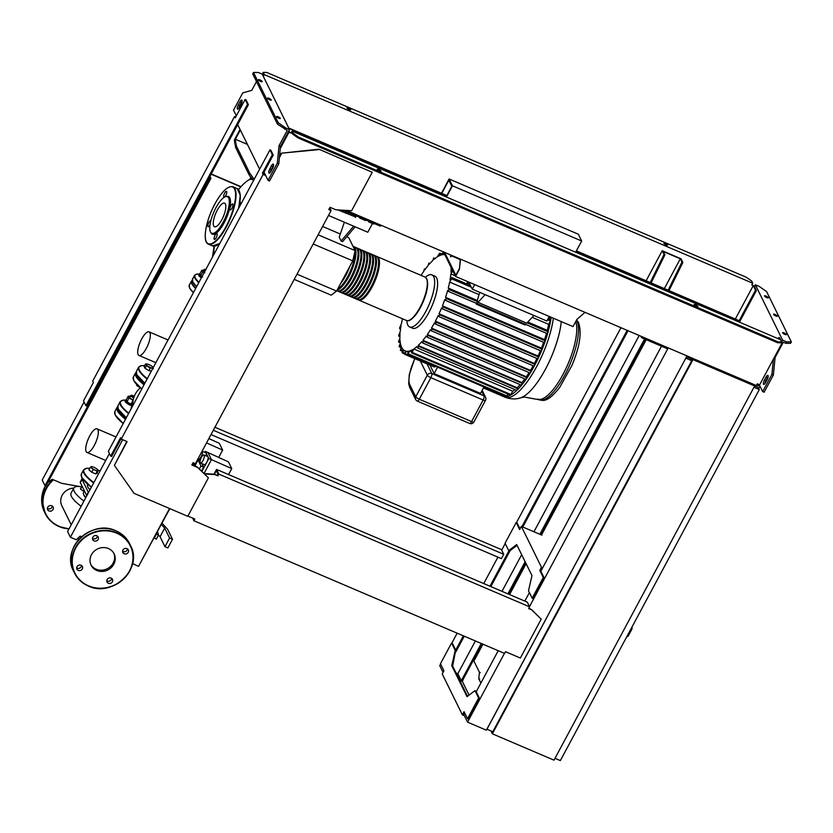 <?xml version="1.0" encoding="UTF-8"?>
<svg xmlns="http://www.w3.org/2000/svg" width="833" height="833" viewBox="0 0 833 833"><rect width="100%" height="100%" fill="white"/><g stroke="black" fill="none" stroke-linecap="round" stroke-linejoin="round"><path stroke-width="1.25" d="M218.673 457.421L222.63 450.059L219.308 443.312L208.875 438.575M206.532 442.937L222.63 450.059M202.992 460.597A4.384 1.406 113.1 0 1 200.472 463.023A4.384 1.406 113.1 0 1 201.409 457.379A4.384 1.406 113.1 0 1 203.918 454.953A4.384 1.406 113.1 0 1 202.992 460.597M203.918 454.953L207.74 456.588A4.384 1.406 113.1 0 1 208.021 456.88A4.384 1.406 113.1 0 1 206.803 462.232A4.384 1.406 113.1 0 1 204.293 464.647L200.472 463.023M201.898 471.384L208.812 458.483L206.136 453.048A4.384 1.406 113.1 0 0 205.855 452.756L202.117 451.163A4.384 1.406 113.1 0 1 201.107 456.765A4.384 1.406 113.1 0 1 198.587 459.191A4.384 1.406 113.1 0 1 198.192 458.494M197.15 466.969L193.058 464.658M195.109 465.532L198.035 460.076L200.961 466.011L199.379 468.948M200.128 460.961L198.035 460.076M201.867 463.617L203.606 467.136L200.961 466.011M203.606 467.136L201.524 471.02M204.866 452.34L205.345 451.444L206.136 453.048A4.384 1.406 113.1 0 1 205.97 455.828M228.554 474.56L231.751 468.594L228.429 461.857L207.99 452.569L211.457 459.618L231.751 468.594M204.033 473.456L211.457 459.618L208.812 458.483M205.345 451.444L207.99 452.569M197.442 461.19L197.046 460.628M197.254 461.534L196.692 461.284M196.109 463.679L195.536 463.44M194.006 465.053A4.05 1.302 -66.9 0 0 194.807 463.44M626.697 636.881L628.113 636.235L631.508 629.915A2.02 0.646 -66.9 0 0 631.935 627.311L631.851 627.27M692.66 359.512L754.334 385.856M754.511 386.22L554.018 760.154L492.345 733.811L490.939 730.947M692.837 359.887L492.345 733.811M690.786 358.711L691.765 360.699L492.813 731.749L486.889 729.156M473.915 661.069L482.963 644.19M509.567 594.575L526.112 563.712M541.512 534.994L646.241 339.687M685.851 358.107L486.93 729.239M691.765 360.699L685.892 358.19M555.007 758.311L560.359 760.602L759.311 389.552L758.332 387.564M753.959 387.262L759.311 389.552M139.507 564.535L169.849 508.63M584.995 312.344L576.894 319.424L573.042 326.619L455.557 276.441L459.41 269.246L460.295 259.084M459.41 269.246L460.503 259.178M444.603 252.389L455.838 275.202L459.233 268.882M446.124 196.89L451.809 186.29L448.82 180.23L441.771 193.381M446.436 197.025L452.454 185.801L581.673 240.997L578.331 234.198L449.102 179.001L441.469 193.246M452.454 185.801L449.102 179.001M581.673 240.997L575.655 252.212M455.557 276.441L443.479 251.91M374.486 223.619L373.757 224.056L368.915 221.984L368.446 221.047M374.079 223.452L373.757 224.056M369.238 221.38L368.915 221.984M365.999 219.995L365.677 220.599L359.658 218.027L359.2 217.09M359.981 217.423L359.658 218.027M372.486 223.515L367.811 232.23L328.504 215.455M339.177 209.978L355.222 216.83L355.847 215.664M337.854 209.895L355.222 216.83M355.524 217.444L356.357 215.882M247.422 144.39L235.375 139.246L235.073 138.632L240.029 129.386M236.395 146.025L235.073 138.632L234.302 140.069L235.624 147.472L236.395 146.025L249.775 173.222L254.19 179.293M235.375 139.246L240.331 130M253.419 180.73L249.005 174.659L249.775 173.222M249.005 174.659L235.624 147.472M551.165 317.279A55.478 17.837 113.1 0 1 550.717 320.205A55.478 17.837 113.1 0 1 547.947 332.409A55.478 17.837 113.1 0 1 545.042 341.613A55.478 17.837 113.1 0 1 541.804 350.131A55.478 17.837 113.1 0 1 538.295 358.096A55.478 17.837 113.1 0 1 534.536 365.562L533.953 366.124L435.263 323.933M425.392 277.254A28.332 9.111 113.1 0 1 431.9 274.859L434.836 276.119A28.332 9.111 113.1 0 1 428.818 312.552A28.332 9.111 113.1 0 1 412.585 328.223L409.649 326.973A28.332 9.111 113.1 0 1 406.868 320.611M431.9 274.859A28.332 9.111 113.1 0 1 425.882 311.303A28.332 9.111 113.1 0 1 409.649 326.973M431.484 328.087L530.486 370.373L530.892 371.185L432.056 328.983L431.484 328.087A52.104 16.754 113.1 0 0 434.451 322.902L435.065 323.85L435.784 323.391L435.378 321.174L534.38 363.459L534.536 365.562A55.478 17.837 113.1 0 1 530.538 372.549L530.027 372.986L431.348 330.795M438.741 316.509L439.689 314.791L439.033 313.77L538.035 356.055L538.503 356.993L537.639 358.784L438.824 316.582L438.168 315.613A52.104 16.754 113.1 0 1 435.378 321.174M442.177 308.689L443.156 306.981L442.438 305.857L541.44 348.142L541.95 349.173L541.096 350.974L442.271 308.762L441.636 307.825A52.104 16.754 113.1 0 1 439.033 313.77M445.353 300.317L446.353 298.62L445.551 297.339L544.553 339.625L545.136 340.812L544.272 342.602L445.436 300.39L444.822 299.474A52.104 16.754 113.1 0 1 442.438 305.857M527.789 322.027L547.281 330.347L547.989 331.773L547.125 333.564L448.279 291.352L447.665 290.405A52.104 16.754 113.1 0 1 445.551 297.339M448.196 291.279L449.206 289.592L448.279 288.072L477.267 300.442L479.746 292.352M451.174 267.528L451.122 267.601A52.104 16.754 113.1 0 1 451.007 272.256L452.121 270.496C452.954 269.684 453.1 269.934 452.558 271.266L450.861 273.942A52.104 16.754 113.1 0 1 450.049 279.888L451.194 278.066C452.017 277.243 452.173 277.504 451.653 278.847L449.643 282.064A52.104 16.754 113.1 0 1 448.279 288.072M451.194 278.066C452.017 277.243 452.173 277.504 451.653 278.847L471.291 287.229M452.121 270.496C452.954 269.684 453.1 269.934 452.558 271.266L453.131 271.516M450.788 256.939C451.361 255.616 451.247 255.377 450.424 256.2M444.801 254.586L444.76 254.659A52.104 16.754 113.1 0 0 442.365 254.7L443.479 252.94C444.072 251.628 443.968 251.389 443.187 252.232L441.49 254.898A52.104 16.754 113.1 0 0 438.408 256.231L439.543 254.398C440.136 253.086 440.043 252.857 439.272 253.701L437.273 256.918A52.104 16.754 113.1 0 0 434.128 259.313L433.66 257.991L432.9 260.427A52.104 16.754 113.1 0 0 429.255 264.238L428.88 263.134L428.131 265.55A52.104 16.754 113.1 0 0 424.747 269.913L424.445 268.965L423.705 271.391A52.104 16.754 113.1 0 0 421.061 275.369M444.124 253.211L443.479 252.94C444.072 251.628 443.968 251.389 443.187 252.232M441.032 255.033L439.543 254.398C440.136 253.086 440.043 252.857 439.272 253.701M435.055 258.542L433.608 257.928L435.024 258.574M428.839 263.082L429.859 263.551L428.839 263.082M425.236 269.257L424.393 268.903L425.205 269.288M525.706 324.245L525.009 324.995L476.257 304.17L476.643 302.785M468.76 282.075L472.238 289.145L533.911 315.488L526.727 323.162L477.975 302.337L477.267 300.442M485.16 294.663L477.798 302.514M476.955 303.42L476.257 304.17M467.896 281.71L466.563 283.824M468.948 282.47L467.365 284.157M547.125 333.564L448.383 291.363M548.104 318.643L550.717 320.205L548.645 324.339A52.104 16.754 113.1 0 1 547.281 330.347M478.631 294.434L449.643 282.064M548.645 324.339L532.193 317.321M429.953 365.114L434.118 373.58L480.526 393.405L483.973 386.97M483.983 386.939L437.585 367.124L434.118 373.58M404.671 354.317L434.566 367.082L435.326 366.197M400.611 349.1C400.236 350.506 400.361 350.755 400.975 349.839C400.361 350.755 400.236 350.506 400.611 349.1L401.516 347.007A52.104 16.754 113.1 0 1 400.611 344.268L399.757 346.247C399.142 347.153 399.028 346.913 399.413 345.508L400.392 343.248A52.104 16.754 113.1 0 1 399.975 339.604L399.142 341.509C398.538 342.425 398.424 342.186 398.82 340.791L399.913 338.281A52.104 16.754 113.1 0 1 400.038 333.627L399.205 335.512C398.601 336.428 398.507 336.188 398.913 334.804L400.184 331.951A52.104 16.754 113.1 0 1 400.996 326.005L400.121 327.942C399.507 328.848 399.413 328.619 399.85 327.234L401.391 323.829A52.104 16.754 113.1 0 1 402.516 318.789M400.194 341.957L399.142 341.509C398.538 342.425 398.424 342.186 398.82 340.791M401.506 346.997L399.757 346.247C399.142 347.153 399.028 346.913 399.413 345.508M402.818 350.631L400.975 349.839L401.881 347.746A52.104 16.754 113.1 0 0 403.245 349.621L402.391 351.599C402.027 353.005 402.152 353.254 402.776 352.349L403.766 350.089A52.104 16.754 113.1 0 0 405.057 350.86L405.598 351.099M402.391 351.599C402.027 353.005 402.152 353.254 402.776 352.349L404.703 353.171M404.786 352.973C404.411 354.379 404.557 354.629 405.192 353.733C404.557 354.629 404.411 354.379 404.786 352.973L405.609 351.068A52.104 16.754 113.1 0 1 405.057 350.86M504.163 395.602L503.424 396.498L483.442 387.959M508.088 394.134L506.495 396.591L407.743 354.421M435.149 366.53L405.192 353.733L406.285 351.224A52.104 16.754 113.1 0 0 408.68 351.193L407.847 353.067C407.483 354.483 407.629 354.733 408.285 353.838L409.555 350.985L411.648 351.88M407.847 353.067C407.483 354.483 407.629 354.733 408.285 353.838L507.068 396.029M406.285 351.224L408.285 352.078M400.642 328.16L400.121 327.942C399.507 328.848 399.413 328.619 399.85 327.234M399.923 335.824L399.205 335.512C398.601 336.428 398.507 336.188 398.913 334.804M411.762 351.599C411.398 353.005 411.554 353.265 412.22 352.38C411.554 353.265 411.398 353.005 411.762 351.599L412.637 349.662A52.104 16.754 113.1 0 1 409.555 350.985M510.993 394.571L412.22 352.38L413.772 348.965L512.774 391.25L510.421 395.123L411.669 352.953M432.056 328.983L431.15 330.711L430.505 329.691A52.104 16.754 113.1 0 1 427.339 334.491L427.881 335.345L427.006 337.094L426.288 335.97A52.104 16.754 113.1 0 1 422.914 340.333L423.445 341.176L422.591 342.936L421.79 341.655A52.104 16.754 113.1 0 1 418.145 345.466L418.676 346.33L417.843 348.09L416.916 346.57A52.104 16.754 113.1 0 1 413.772 348.965M418.145 345.466L517.147 387.751L517.543 388.553L516.679 390.344L417.843 348.09M422.914 340.333L521.916 382.618L522.301 383.399L521.437 385.19L422.591 342.936M427.339 334.491L526.341 376.776L526.727 377.568L525.873 379.359L427.006 337.094M530.027 372.986L431.15 330.711M435.065 323.85L435.784 323.391M516.679 390.344L418.02 348.173M525.873 379.359L427.204 337.178M530.892 371.185L530.538 372.549A55.478 17.837 113.1 0 1 526.3 379.046A55.478 17.837 113.1 0 1 521.791 384.981A55.478 17.837 113.1 0 1 516.939 390.24A55.478 17.837 113.1 0 1 510.556 395.102A55.478 17.837 113.1 0 1 506.558 396.602A55.478 17.837 113.1 0 1 503.424 396.498A55.478 17.837 113.1 0 1 502.736 396.248A55.478 17.837 113.1 0 1 502.08 395.925M521.437 385.19L422.779 343.009M533.141 365.77A52.104 16.754 113.1 0 1 530.486 370.373M524.811 378.911A52.104 16.754 113.1 0 1 521.916 382.618M529.111 372.59A52.104 16.754 113.1 0 1 526.341 376.776M514.992 389.625A52.104 16.754 113.1 0 1 512.774 391.25M520.167 384.648A52.104 16.754 113.1 0 1 517.147 387.751M541.096 350.974L442.385 308.772M537.639 358.784L438.939 316.592M544.272 342.602L445.551 300.401M536.9 358.471A52.104 16.754 113.1 0 1 534.38 363.459M540.409 350.672A52.104 16.754 113.1 0 1 538.035 356.055M543.626 342.332A52.104 16.754 113.1 0 1 541.44 348.142M546.49 333.304A52.104 16.754 113.1 0 1 544.553 339.625M455.245 275.817L450.861 273.942M549.822 316.696A52.104 16.754 113.1 0 1 549.509 319.247M474.675 284.605L472.238 289.145M533.911 315.488L546.833 321.007L549.27 316.467M376.683 256.46A23.605 7.591 113.1 0 1 377.141 256.606A23.605 7.591 113.1 0 1 378.661 258.188A23.605 7.591 113.1 0 1 373.538 284.188A23.605 7.591 113.1 0 1 358.596 300.026A23.605 7.591 113.1 0 1 358.169 299.797M355.649 298.776L357.711 299.651A23.605 7.591 -66.9 0 0 372.653 283.814A23.605 7.591 -66.9 0 0 377.776 257.803A23.605 7.591 -66.9 0 0 376.256 256.231L374.204 255.356A23.605 7.591 113.1 0 1 375.725 256.928A23.605 7.591 113.1 0 1 370.602 282.928A23.605 7.591 113.1 0 1 355.649 298.776A23.605 7.591 113.1 0 1 355.233 298.547M352.713 297.516L354.775 298.401A23.605 7.591 -66.9 0 0 369.717 282.554A23.605 7.591 -66.9 0 0 374.84 256.554A23.605 7.591 -66.9 0 0 373.319 254.971L371.258 254.096A23.605 7.591 113.1 0 1 372.788 255.679A23.605 7.591 113.1 0 1 367.655 281.679A23.605 7.591 113.1 0 1 352.713 297.516A23.605 7.591 113.1 0 1 352.297 297.287M349.777 296.267L351.838 297.142A23.605 7.591 -66.9 0 0 366.78 281.304A23.605 7.591 -66.9 0 0 371.903 255.294A23.605 7.591 -66.9 0 0 370.383 253.721L368.321 252.847A23.605 7.591 113.1 0 1 369.852 254.419A23.605 7.591 113.1 0 1 364.719 280.429A23.605 7.591 113.1 0 1 349.777 296.267A23.605 7.591 113.1 0 1 349.36 296.038M346.84 295.007L348.902 295.892A23.605 7.591 -66.9 0 0 363.844 280.044A23.605 7.591 -66.9 0 0 368.967 254.044A23.605 7.591 -66.9 0 0 367.447 252.472L365.385 251.587A23.605 7.591 113.1 0 1 366.916 253.17A23.605 7.591 113.1 0 1 361.782 279.17A23.605 7.591 113.1 0 1 346.84 295.007A23.605 7.591 113.1 0 1 346.424 294.778M343.904 293.757L345.966 294.632A23.605 7.591 -66.9 0 0 360.908 278.795A23.605 7.591 -66.9 0 0 366.031 252.795A23.605 7.591 -66.9 0 0 364.51 251.212L362.449 250.337A23.605 7.591 113.1 0 1 363.979 251.91A23.605 7.591 113.1 0 1 358.846 277.92A23.605 7.591 113.1 0 1 343.904 293.757A23.605 7.591 113.1 0 1 343.488 293.528M340.968 292.498L343.029 293.383A23.605 7.591 -66.9 0 0 357.971 277.535A23.605 7.591 -66.9 0 0 363.094 251.535A23.605 7.591 -66.9 0 0 361.574 249.962L359.512 249.077A23.605 7.591 113.1 0 1 361.043 250.66A23.605 7.591 113.1 0 1 355.91 276.66A23.605 7.591 113.1 0 1 340.968 292.498A23.605 7.591 113.1 0 1 340.551 292.268M338.031 291.248L340.093 292.123A23.605 7.591 -66.9 0 0 355.035 276.285A23.605 7.591 -66.9 0 0 360.158 250.285A23.605 7.591 -66.9 0 0 358.638 248.703L356.576 247.828A23.605 7.591 113.1 0 1 358.096 249.4A23.605 7.591 113.1 0 1 352.973 275.411A23.605 7.591 113.1 0 1 338.031 291.248A23.605 7.591 113.1 0 1 337.615 291.019M336.782 290.717L337.146 290.873A23.605 7.591 -66.9 0 0 352.099 275.036A23.605 7.591 -66.9 0 0 357.222 249.025A23.605 7.591 -66.9 0 0 355.701 247.453L353.64 246.568A23.605 7.591 113.1 0 1 355.16 248.151A23.605 7.591 113.1 0 1 351.266 271.443A23.605 7.591 113.1 0 1 337.136 290.051M337.657 289.061A23.605 7.591 -66.9 0 0 349.766 272.474A23.605 7.591 -66.9 0 0 355.035 250.92M354.973 250.327A23.605 7.591 -66.9 0 0 354.285 247.776A23.605 7.591 -66.9 0 0 353.005 246.318M349.891 266.258A23.605 7.591 113.1 0 1 340.676 283.449M337.49 289.384A22.939 7.372 -66.9 0 0 351.151 271.173A22.939 7.372 -66.9 0 0 354.858 248.723A22.939 7.372 -66.9 0 0 354.369 247.953M339.541 290.821A22.939 7.372 -66.9 0 0 353.609 273.526A22.939 7.372 -66.9 0 0 357.794 249.973A22.939 7.372 -66.9 0 0 357.305 249.213M342.478 292.071A22.939 7.372 -66.9 0 0 356.545 274.775A22.939 7.372 -66.9 0 0 360.731 251.233A22.939 7.372 -66.9 0 0 360.241 250.462M345.414 293.331A22.939 7.372 -66.9 0 0 359.481 276.035A22.939 7.372 -66.9 0 0 363.667 252.482A22.939 7.372 -66.9 0 0 363.178 251.722M348.35 294.58A22.939 7.372 -66.9 0 0 362.417 277.285A22.939 7.372 -66.9 0 0 366.603 253.742A22.939 7.372 -66.9 0 0 366.114 252.972M351.287 295.83A22.939 7.372 -66.9 0 0 365.354 278.545A22.939 7.372 -66.9 0 0 369.54 254.992A22.939 7.372 -66.9 0 0 369.05 254.232M354.223 297.089A22.939 7.372 -66.9 0 0 368.29 279.794A22.939 7.372 -66.9 0 0 372.476 256.252A22.939 7.372 -66.9 0 0 371.987 255.481M357.159 298.339A22.939 7.372 -66.9 0 0 371.226 281.054A22.939 7.372 -66.9 0 0 375.412 257.501A22.939 7.372 -66.9 0 0 374.933 256.741M360.095 299.599A22.939 7.372 -66.9 0 0 374.163 282.304A22.939 7.372 -66.9 0 0 378.349 258.761A22.939 7.372 -66.9 0 0 377.87 257.991M341.447 282.002A22.939 7.372 -66.9 0 0 349.11 267.705M353.609 226.17L341.124 241.029L342.592 241.653L355.077 226.795M341.124 241.029L339.218 237.155L344.362 222.224M346.705 236.759L348.725 237.624L355.108 250.598L352.776 260.875L336.584 291.081L331.201 295.184L294.226 279.388M336.584 291.081L297.017 274.182M352.776 260.875L313.208 243.986M340.291 234.021L322.6 226.461M355.108 250.598L318.133 234.802M214.362 246.204A47.554 15.286 -66.9 0 0 213.8 254.617M239.966 201.878A20.231 6.508 113.1 0 1 240.966 203.95M250.358 176.523L250.639 179.512L252.232 178.533M250.587 179.053A47.554 15.286 -66.9 0 0 238.53 189.632M240.81 204.241A19.898 6.393 -66.9 0 0 239.904 202.284M251.649 179.501L251.472 178.064M210.728 232.428L211.353 233.313A20.481 6.581 -66.9 0 0 224.119 222.859A20.481 6.581 -66.9 0 0 227.128 196.369L226.055 196.536A19.898 6.393 113.1 0 1 223.14 222.265A19.898 6.393 113.1 0 1 210.728 232.428A19.898 6.393 113.1 0 1 215.955 207.677A19.898 6.393 113.1 0 1 226.055 196.536M210.791 220.901A3.207 1.031 -66.9 0 0 210.655 220.807A3.207 1.031 -66.9 0 0 208.823 222.578A3.207 1.031 -66.9 0 0 208.146 226.701A3.207 1.031 -66.9 0 0 209.978 224.931A3.207 1.031 -66.9 0 0 210.01 224.879M225.795 195.443A3.207 1.031 -66.9 0 0 226.472 191.319A3.207 1.031 -66.9 0 0 224.639 193.089A3.207 1.031 -66.9 0 0 223.952 197.213A3.207 1.031 -66.9 0 0 225.795 195.443M232.032 208.115A3.207 1.031 -66.9 0 0 232.709 203.991A3.207 1.031 -66.9 0 0 230.876 205.761A3.207 1.031 -66.9 0 0 230.189 209.885A3.207 1.031 -66.9 0 0 232.032 208.115M216.216 237.603A3.207 1.031 -66.9 0 0 216.892 233.479A3.207 1.031 -66.9 0 0 215.06 235.26A3.207 1.031 -66.9 0 0 214.383 239.373A3.207 1.031 -66.9 0 0 216.216 237.603M221.859 219.673A12.828 4.123 -66.9 0 0 224.587 203.169A12.828 4.123 -66.9 0 0 217.226 210.27A12.828 4.123 -66.9 0 0 214.508 226.774A12.828 4.123 -66.9 0 0 221.859 219.673M204.824 269.351A2.697 0.677 28.2 0 0 204.533 269.371A2.697 0.677 28.2 0 0 204.377 269.476A2.697 0.677 28.2 0 0 205.23 270.6M205.428 270.215A2.364 0.594 -151.8 0 1 204.97 269.257A2.364 0.594 -151.8 0 1 205.886 269.382M202.534 277.035L200.139 275.005L199.889 273.838A5.06 1.27 28.2 0 0 199.202 274.119L198.743 274.984A5.06 1.27 28.2 0 0 201.378 277.785M199.202 274.119A5.06 1.27 28.2 0 0 201.836 276.92M201.971 276.681A4.05 1.02 -151.8 0 1 200.264 275.202A4.05 1.02 -151.8 0 1 200.253 275.192L200.264 275.202M199.889 273.838L201.836 270.194L203.554 270.215L201.836 270.194L202.419 270.746A4.05 1.02 -151.8 0 1 202.981 270.142A4.05 1.02 -151.8 0 1 203.554 270.215A4.05 1.02 -151.8 0 1 203.929 270.309M204.252 272.422A4.05 1.02 -151.8 0 1 202.419 270.746L202.679 271.912L204.814 272.787M202.679 271.912L200.732 275.546L200.139 275.005M138.153 354.608A12.828 4.123 113.1 0 1 140.944 340.478A12.828 4.123 113.1 0 1 149.065 331.867A12.828 4.123 113.1 0 1 149.888 332.721A12.828 4.123 113.1 0 1 147.108 346.861A12.828 4.123 113.1 0 1 138.986 355.472A12.828 4.123 113.1 0 1 138.153 354.608M136.674 384.471L136.602 384.617A2.697 0.677 28.2 0 0 136.591 384.815A2.697 0.677 28.2 0 0 138.851 386.595M139.444 387.126A2.364 0.594 -151.8 0 1 139.246 387.043A2.364 0.594 -151.8 0 1 136.737 385.242A2.364 0.594 -151.8 0 1 136.737 385.065M146.348 365.708L144.973 368.269L144.13 366.562L145.504 363.99L147.222 364.011L145.504 363.99L146.348 365.708L150.294 368.061L152.012 368.082A4.05 1.02 -151.8 0 1 148.482 366.572A4.05 1.02 -151.8 0 1 146.087 364.542A4.05 1.02 -151.8 0 1 146.65 363.927A4.05 1.02 -151.8 0 1 147.222 364.011A4.05 1.02 -151.8 0 1 150.742 365.51A4.05 1.02 -151.8 0 1 153.012 367.343A4.05 1.02 -151.8 0 1 153.137 367.551A4.05 1.02 -151.8 0 1 153.189 367.655L153.137 367.551A30.863 7.778 -151.8 0 1 153.23 367.572L153.126 367.52M152.939 368.124A4.05 1.02 -151.8 0 1 152.012 368.082L153.397 368.717M150.294 368.061L148.92 370.633L144.973 368.269M151.325 371.133L148.92 370.633M131.187 395.415A2.697 0.677 28.2 0 0 130.906 395.436A2.697 0.677 28.2 0 0 130.739 395.55A2.697 0.677 28.2 0 0 133.603 397.81A2.697 0.677 28.2 0 0 133.738 397.862M133.863 397.466A2.364 0.594 -151.8 0 1 133.697 397.393A2.364 0.594 -151.8 0 1 131.645 396.154A2.364 0.594 -151.8 0 1 131.333 395.321A2.364 0.594 -151.8 0 1 132.843 395.665A2.364 0.594 -151.8 0 1 134.238 396.414M126.252 399.934A5.06 1.27 28.2 0 0 125.575 400.184A5.06 1.27 28.2 0 0 130.937 404.432A5.06 1.27 28.2 0 0 132.822 405.077M125.575 400.184L125.106 401.048A5.06 1.27 28.2 0 0 130.479 405.286A5.06 1.27 28.2 0 0 132.634 405.994M133.228 399.882A4.05 1.02 -151.8 0 1 131.177 398.851A4.05 1.02 -151.8 0 1 128.792 396.81A4.05 1.02 -151.8 0 1 129.344 396.206A4.05 1.02 -151.8 0 1 129.917 396.279L128.199 396.258L129.042 397.976L127.095 401.621L126.501 401.069L128.896 403.11L132.811 404.671A4.05 1.02 -151.8 0 1 132.426 404.609A4.05 1.02 -151.8 0 1 128.896 403.11A4.05 1.02 -151.8 0 1 126.626 401.267A4.05 1.02 -151.8 0 1 126.616 401.256L126.606 401.246M129.042 397.976L133.145 400.319M126.501 401.069L126.252 399.902L128.199 396.258L129.917 396.279A4.05 1.02 -151.8 0 1 130.292 396.373M131.041 403.974L132.988 400.34M74.72 500.81A2.364 0.594 28.2 0 0 74.741 500.862A2.364 0.594 28.2 0 0 74.762 500.925A2.364 0.594 28.2 0 0 76.074 502.06M90.318 467.303L91.141 466.688A4.05 1.02 28.2 0 0 91.869 468.167L90.318 467.303L88.944 469.864L91.713 472.217L95.774 473.956L97.086 473.342L97.971 470.77A4.05 1.02 28.2 0 0 97.961 470.031A4.05 1.02 28.2 0 0 97.242 469.291A4.05 1.02 28.2 0 0 93.827 467.251A4.05 1.02 28.2 0 0 91.588 466.615A4.05 1.02 28.2 0 0 91.141 466.688L91.141 466.688M98.023 470.124L98.461 470.77M97.971 470.77L97.159 471.384L95.285 470.208A4.05 1.02 28.2 0 0 97.971 470.77M95.285 470.208L93.088 469.656L91.869 468.167A4.05 1.02 28.2 0 0 95.285 470.208M97.159 471.384L95.774 473.956M93.088 469.656L91.713 472.217M85.903 497.426A20.575 5.185 -151.8 0 1 83.487 494.011A20.575 5.185 -151.8 0 1 83.498 492.48L84.383 490.835M87.84 484.379L87.58 484.858A20.575 5.185 28.2 0 0 89.985 489.804M83.487 494.011L83.769 494.854A19.898 5.019 28.2 0 0 85.726 497.759M86.83 495.697A6.32 1.593 -151.8 0 1 86.58 495.302L88.277 492.136A6.32 1.593 28.2 0 0 88.527 492.532M88.277 492.136L82.04 479.464A6.32 1.593 -151.8 0 1 81.967 478.829A6.32 1.593 -151.8 0 1 82.394 478.559M86.58 495.302L80.343 482.63L82.04 479.464M81.967 478.829L80.27 481.995A6.32 1.593 28.2 0 0 80.343 482.63M81.769 486.868A31.196 7.861 28.2 0 0 73.825 488.034A31.196 7.861 28.2 0 0 74.147 491.178A31.196 7.861 28.2 0 0 83.935 501.102M73.825 488.034L71.044 493.219A31.196 7.861 28.2 0 0 71.378 496.353A31.196 7.861 28.2 0 0 81.155 506.277M84.133 491.303A3.04 0.76 -151.8 0 1 80.499 488.888A3.04 0.76 -151.8 0 1 80.468 488.575A3.04 0.76 -151.8 0 1 80.936 488.43M86.153 451.601A12.828 4.123 113.1 0 1 88.933 437.471A12.828 4.123 113.1 0 1 97.055 428.86A12.828 4.123 113.1 0 1 97.888 429.713A12.828 4.123 113.1 0 1 95.097 443.843A12.828 4.123 113.1 0 1 86.976 452.454A12.828 4.123 113.1 0 1 86.153 451.601M154.147 537.91L156.312 539.18L158.478 535.15L156.302 533.88M157.52 531.621L158.478 535.15M156.385 534.192L154.23 538.222M164.955 546.677L167.891 547.927L172.514 539.305L169.578 538.045L164.955 546.677L160.061 536.733L158.426 534.973M162.008 523.239L167.537 529.174L172.514 539.305M169.578 538.045L164.684 528.101L160.061 536.733M164.684 528.101L161.331 524.498M113.788 564.285A12.828 11.714 -26.2 0 1 102.23 571.438A12.828 11.714 -26.2 0 1 91.099 565.18A12.828 11.714 -26.2 0 1 91.443 554.736A12.828 11.714 -26.2 0 1 103 547.583A12.828 11.714 -26.2 0 1 114.131 553.841A12.828 11.714 -26.2 0 1 113.788 564.285M113.809 553.237A12.828 11.714 -26.2 0 1 113.184 563.046A12.828 11.714 -26.2 0 1 101.99 570.178A12.828 11.714 -26.2 0 1 90.818 564.545M71.222 524.79L61.84 505.725A12.828 11.714 -26.2 0 1 62.183 495.281A12.828 11.714 -26.2 0 1 73.783 488.117M107.124 579.56A3.04 2.77 -26.2 0 1 112.486 579.341A3.04 2.77 -26.2 0 1 109.675 583.506A3.04 2.77 -26.2 0 1 107.124 579.56M106.78 580.768A3.04 2.77 153.8 0 0 111.653 578.373M81.04 565.232A3.04 2.77 -26.2 0 1 81.696 569.73A3.04 2.77 -26.2 0 1 76.928 569.168A3.04 2.77 -26.2 0 1 81.04 565.232M76.667 567.908A3.04 2.77 153.8 0 0 81.54 565.513M51.781 505.777A3.04 2.77 -26.2 0 1 52.437 510.275A3.04 2.77 -26.2 0 1 47.668 509.713A3.04 2.77 -26.2 0 1 51.781 505.777M47.408 508.453A3.04 2.77 153.8 0 0 52.281 506.058M98.107 539.461A3.04 2.77 -26.2 0 1 92.744 539.669A3.04 2.77 -26.2 0 1 95.556 535.515A3.04 2.77 -26.2 0 1 98.107 539.461M92.484 538.42A3.04 2.77 153.8 0 0 97.357 536.025M124.19 553.778A3.04 2.77 -26.2 0 1 123.534 549.28A3.04 2.77 -26.2 0 1 128.303 549.853A3.04 2.77 -26.2 0 1 124.19 553.778M122.597 551.279A3.04 2.77 153.8 0 0 127.47 548.885M211.009 434.587L501.414 558.62L503.726 554.299L213.321 430.276M214.945 427.256L501.414 549.603L503.726 554.299M235.27 117.859L245.141 99.45L246.016 99.825L248.39 104.646L86.757 406.087L85.882 405.702L83.508 400.881L93.379 382.482L92.713 381.118L234.594 116.495L235.27 117.859M245.141 99.45L247.516 104.271L248.39 104.646M247.516 104.271L85.882 405.702M235.739 116.984L234.594 116.495M45.898 486.097L210.926 178.324L210.041 177.95L45.024 485.712L45.898 486.097M209.947 176.346L210.926 178.324M240.82 186.894L211.093 174.201M211.228 173.962L241.008 186.686M209.583 177.023L210.041 177.95M84.06 402.006L42.223 480.027L45.024 485.712M47.731 482.671L52.198 479.277L61.746 483.359L81.78 486.857M214.643 474.216L214.227 473.738L216.538 469.427L527.268 602.134L529.58 606.84L218.85 474.123L217.923 475.851L214.987 474.591L204.574 473.977M204.179 473.592L214.799 474.216L217.736 475.476L218.204 474.612L216.257 470.655L214.404 474.112M187.904 516.054L194.787 518.99L193.86 520.719L192.715 518.105M218.85 474.123L216.538 469.427M193.86 520.719L504.6 653.436L505.527 651.708L520.354 658.039L541.211 619.138L531.589 609.818L528.653 608.559L529.58 606.84M528.788 608.319L531.412 609.444L541.211 619.138M329.379 208.448L330.055 209.833L328.9 209.333M265.727 175.576L263.134 174.461L121.243 439.085L127.116 441.594L114.381 465.345L134.03 493.334L187.779 516.293L208.385 477.85L197.504 467.126L191.944 464.752M126.803 441.469L114.381 465.345M265.54 175.201L263.343 173.483L273.214 155.073L270.84 150.252L269.965 149.878L108.332 451.319L110.706 456.14L111.58 456.515L121.087 438.783M208.385 477.85L197.692 467.5L191.819 464.991L193.048 462.69L195.401 463.689L331.118 210.572L328.775 209.572L330.003 207.271L335.876 209.781L351.62 210.718L372.226 172.275L318.893 149.201L281.377 153.189L279.471 156.739M263.134 174.461L262.457 173.108L272.329 154.699L273.214 155.073M262.457 173.108L263.343 173.483M272.329 154.699L269.965 149.878M110.706 456.14L120.577 437.731L121.243 439.085M331.118 210.572L329.743 207.771M372.226 172.275L318.893 149.201M319.07 149.576L281.377 153.189M281.564 153.553L279.388 157.604M109.425 453.548L67.588 531.579L70.388 537.264L122.69 439.709M193.912 463.054L192.808 465.126M169.547 508.505L138.528 566.357L132.53 563.597M81.613 536.754L80.176 536.14L76.261 539.774L70.388 537.264M132.655 563.858L133.207 558.787M276.629 116.735A2.103 0.531 -151.8 0 1 276.608 116.526A2.103 0.531 -151.8 0 1 278.399 116.891A2.103 0.531 -151.8 0 1 280.305 118.307A2.103 0.531 -151.8 0 1 280.325 118.515A2.103 0.531 -151.8 0 1 278.534 118.151A2.103 0.531 -151.8 0 1 276.629 116.735M258.501 79.906A2.103 0.531 -151.8 0 1 258.48 79.687A2.103 0.531 -151.8 0 1 260.271 80.062A2.103 0.531 -151.8 0 1 262.176 81.467A2.103 0.531 -151.8 0 1 262.197 81.686A2.103 0.531 -151.8 0 1 260.406 81.311A2.103 0.531 -151.8 0 1 258.501 79.906M267.56 98.325A2.103 0.531 -151.8 0 1 267.539 98.107A2.103 0.531 -151.8 0 1 269.33 98.471A2.103 0.531 -151.8 0 1 271.235 99.887A2.103 0.531 -151.8 0 1 271.256 100.095A2.103 0.531 -151.8 0 1 269.465 99.731A2.103 0.531 -151.8 0 1 267.56 98.325M268.07 180.344L269.538 180.98L278.795 163.716L280.492 146.337L289.488 129.552L262.239 74.179L258.272 72.481L253.492 72.44L252.722 73.887L277.483 124.19L287.25 130.364L279.024 145.713L277.327 163.091L268.07 180.344L264.519 173.118L263.811 174.43M253.492 72.44L278.253 122.753L277.483 124.19M278.253 122.753L285.521 127.855L284.751 129.292M256.491 81.53L251.764 90.339L242.767 92.88L233.521 110.143L236.333 115.86M259.615 169.172L237.686 124.617M272.558 168.433L271.017 171.306A3.374 1.083 113.1 0 1 269.08 173.17A3.374 1.083 113.1 0 1 269.798 168.828L271.339 165.954A3.374 1.083 113.1 0 1 273.276 164.091A3.374 1.083 113.1 0 1 272.558 168.433M239.831 101.928L238.29 104.802A3.374 1.083 -66.9 0 0 237.572 109.144A3.374 1.083 -66.9 0 0 239.508 107.28L241.049 104.396A3.374 1.083 -66.9 0 0 241.757 100.064A3.374 1.083 -66.9 0 0 239.831 101.928L241.299 102.553A3.374 1.083 113.1 0 1 242.07 101.376M343.071 210.208L380.452 226.17L380.973 225.212M238.738 108.446A3.374 1.083 113.1 0 1 239.758 105.427L241.299 102.553M273.578 165.403A3.374 1.083 -66.9 0 0 272.808 166.579L271.266 169.463A3.374 1.083 -66.9 0 0 270.246 172.483M277.327 163.091L278.795 163.716M279.024 145.713L280.492 146.337M285.521 127.855L289.488 129.552M782.676 332.867A2.103 0.531 28.2 0 0 784.571 334.283A2.103 0.531 28.2 0 0 786.373 334.647A2.103 0.531 28.2 0 0 786.342 334.439A2.103 0.531 28.2 0 0 784.447 333.023A2.103 0.531 28.2 0 0 782.656 332.659A2.103 0.531 28.2 0 0 782.676 332.867M764.548 296.038A2.103 0.531 28.2 0 0 766.443 297.443A2.103 0.531 28.2 0 0 768.234 297.818A2.103 0.531 28.2 0 0 768.213 297.6A2.103 0.531 28.2 0 0 766.318 296.194A2.103 0.531 28.2 0 0 764.527 295.819A2.103 0.531 28.2 0 0 764.548 296.038M773.607 314.447A2.103 0.531 28.2 0 0 775.513 315.863A2.103 0.531 28.2 0 0 777.304 316.228A2.103 0.531 28.2 0 0 777.283 316.019A2.103 0.531 28.2 0 0 775.377 314.603A2.103 0.531 28.2 0 0 773.586 314.239A2.103 0.531 28.2 0 0 773.607 314.447M347.017 107.998A2.103 0.531 28.2 0 0 348.923 109.404A2.103 0.531 28.2 0 0 350.714 109.779A2.103 0.531 28.2 0 0 350.693 109.56A2.103 0.531 28.2 0 0 348.788 108.155A2.103 0.531 28.2 0 0 346.997 107.78A2.103 0.531 28.2 0 0 347.017 107.998M663.922 243.34A2.103 0.531 28.2 0 0 665.817 244.756A2.103 0.531 28.2 0 0 667.618 245.121A2.103 0.531 28.2 0 0 667.587 244.912A2.103 0.531 28.2 0 0 665.692 243.496A2.103 0.531 28.2 0 0 663.901 243.132A2.103 0.531 28.2 0 0 663.922 243.34M380.92 170.994A2.103 0.531 -151.8 0 1 380.952 171.213A2.103 0.531 -151.8 0 1 379.15 170.838A2.103 0.531 -151.8 0 1 377.255 169.432A2.103 0.531 -151.8 0 1 377.234 169.214A2.103 0.531 -151.8 0 1 379.025 169.578A2.103 0.531 -151.8 0 1 380.92 170.994M697.825 306.346A2.103 0.531 -151.8 0 1 697.846 306.554A2.103 0.531 -151.8 0 1 696.055 306.19A2.103 0.531 -151.8 0 1 694.16 304.774A2.103 0.531 -151.8 0 1 694.139 304.566A2.103 0.531 -151.8 0 1 695.93 304.93A2.103 0.531 -151.8 0 1 697.825 306.346M346.289 210.395L756.354 385.533L757.28 383.805L759.623 384.815L782.145 342.821L779.709 337.875L778.824 337.5L779.761 339.385M532.152 598.219L533.037 598.594L544.136 577.883L540.669 570.844L539.794 570.459L543.262 577.508L532.152 598.219L528.507 590.805L531.964 575.582L516.689 544.563L508.734 550.634L509.619 551.009L517.064 545.323M540.669 570.844L542.221 568.668M542.679 567.804L541.492 567.304L521.354 526.383L541.908 535.171M520.021 528.872L517.064 522.885L516.189 522.499L519.657 529.549L521.354 526.383M544.136 577.883L543.262 577.508M508.734 550.634L505.079 543.21L516.189 522.499M541.492 567.304L539.794 570.459M529.392 592.596L524.832 601.093M498.228 650.708L476.237 691.734L479.516 698.408L478.642 698.023L474.987 690.609L467.032 696.68L451.757 665.65L455.214 650.438L451.569 643.024L440.459 663.734L443.927 670.773L442.229 673.939L462.367 714.86L464.064 711.694L467.532 718.733L478.642 698.023M467.532 718.733L468.417 719.118L479.516 698.408M464.762 713.11L463.898 714.735L467.542 722.159L486.347 730.187L687.017 355.92M668.222 347.892L529.486 606.643M504.434 653.364L467.542 722.159M667.91 347.767L667.4 348.725L641.556 337.688L642.066 336.719M661.506 346.205L540.856 571.209M627.166 330.357L521.927 526.633M620.96 327.702L516.45 522.614M505.235 543.522L501.685 550.155M497.936 557.131L483.765 583.558M457.171 633.174L451.83 643.138M440.615 664.047L439.741 665.671L443.062 672.398M463.377 635.829L455.734 650.073L452.444 643.399L451.569 643.024M508.994 550.738L489.971 586.213M525.654 562.764L508.776 594.241M482.172 643.857L473.446 660.111L479.412 672.231L480.297 672.606M469.083 695.118L462.377 681.488L463.429 678.812L462.19 681.113L461.305 680.738L457.838 673.689L456.026 672.918M645.44 339.343L540.721 534.661M464.585 712.746L464.023 714.506M462.377 681.488L459.681 680.332M464.377 715.714L462.367 714.86M473.81 659.434L474.279 660.392M479.412 672.231L478.777 678.749L479.662 679.124M478.777 678.749L480.891 683.05M473.446 660.111L463.429 678.812M474.987 690.609L476.237 691.734M455.734 650.073L452.642 666.036L467.532 696.294M452.642 666.036L451.757 665.65M456.099 650.812L455.214 650.438M640.816 336.188L641.556 337.688M759.967 386.116L759.03 387.866L686.507 356.888M756.603 385.054L758.332 385.794L759.009 384.544M664.401 288.468L680.311 258.782L663.287 251.504L664.921 254.836L651.167 282.814M668.201 290.092L681.956 262.114L680.311 258.782M650.292 282.439L664.047 254.461L662.214 250.754L681.019 258.782L682.841 262.489L669.086 290.467M682.841 262.489L681.956 262.114M739.194 320.622L755.531 290.155L753.271 285.584L735.456 318.81M753.271 285.584L751.803 284.959L752.73 283.23L264.311 74.626L263.28 76.303M662.214 250.754L646.169 280.679M664.047 254.461L664.921 254.836M644.565 338.969L539.836 534.276M525.134 561.713L507.891 593.867M481.287 643.482L461.305 680.738M639.182 335.491L533.943 531.766M521.666 554.663L501.997 591.347M475.393 640.962L457.838 673.689M628.04 330.732L522.801 527.008M510.16 550.592L490.856 586.588M464.252 636.204L455.859 651.854M778.178 338.708L778.824 337.5M292.112 131.114L293.206 133.332L298.526 137.07L778.137 341.915L781.635 341.946L780.531 339.718L292.112 131.114L291.186 132.832L289.717 132.208L288.926 130.604M781.344 342.478L782.145 342.821M293.206 133.332L292.747 134.196L291.831 132.343L291.186 132.832M280.273 148.513L289.02 132.208L291.373 133.207M696.482 306.377A2.103 0.531 28.2 0 0 695.034 305.607M379.577 171.036A2.103 0.531 28.2 0 0 378.14 170.255M292.747 134.196L298.058 137.934L777.678 342.779L781.167 342.8L781.635 341.946M298.526 137.07L298.058 137.934M778.137 341.915L777.678 342.779M289.02 132.208L288.562 131.281M781.687 341.894L782.614 340.166L755.354 284.792L759.321 286.479L766.589 291.592L791.35 341.894L790.579 343.331L785.8 343.3L783.312 342.228L775.075 357.576L773.388 374.954L764.132 392.218L762.664 391.593L771.92 374.329L773.399 359.127M739.444 322.163L756.406 290.53L754.427 286.51L755.354 284.792M758.332 385.794L757.374 383.857M759.248 384.648L762.664 391.593M765.61 382.545L767.151 379.671A3.374 1.083 -66.9 0 0 767.87 375.329A3.374 1.083 -66.9 0 0 765.933 377.193L764.392 380.067A3.374 1.083 -66.9 0 0 763.674 384.409A3.374 1.083 -66.9 0 0 765.61 382.545M756.406 290.53L755.531 290.155M751.939 284.719L754.427 286.51M264.311 74.626L263.218 72.398L262.749 73.262L263.665 75.116L263.384 76.344M738.642 321.83L739.235 320.715L576.249 251.108M446.717 195.786L288.916 128.386M576.384 250.868L739.235 320.715M288.728 128.011L446.842 195.547M664.807 244.173A2.103 0.531 -151.8 0 1 666.244 244.944M347.902 108.821A2.103 0.531 -151.8 0 1 349.339 109.602M263.218 72.398L266.706 72.429L746.316 277.264L751.637 281.002L752.73 283.23M791.35 341.894L786.581 341.853L785.8 343.3M764.84 383.721A3.374 1.083 113.1 0 1 765.86 380.702L767.401 377.818A3.374 1.083 113.1 0 1 768.172 376.651M773.388 374.954L771.92 374.329M775.075 357.576L774.388 357.284M786.581 341.853L782.614 340.166M630.633 629.54L631.508 629.915M561.296 321.6A51.781 16.639 113.1 0 1 545.469 369.165A51.781 16.639 113.1 0 1 520.542 397.851L524.374 397.049L539.284 399.788A44.388 14.265 113.1 0 0 564.722 375.246A44.388 14.265 113.1 0 0 577.009 321.121A44.388 14.265 113.1 0 0 576.478 320.195M575.749 321.559A44.388 14.265 113.1 0 1 562.962 374.496A44.388 14.265 113.1 0 1 537.524 399.049M553.362 318.216A55.478 17.837 113.1 0 1 536.723 366.499A55.478 17.837 113.1 0 1 504.923 397.185C513.763 400.381 519.282 398.216 520.542 397.851M477.965 301.869L449.206 289.592M547.989 331.773L527.039 322.829M550.426 321.028L547.489 319.778M473.935 421.935A3.374 0.854 -151.8 0 1 471.572 421.571A3.374 1.083 113.1 0 1 469.635 423.445A3.374 3.374 0 0 0 473.935 421.935L485.493 400.361A3.374 3.374 0 0 0 485.556 397.279A3.374 3.082 153.8 0 0 484.067 395.894A3.374 1.083 113.1 0 1 483.13 400.007A3.374 0.854 28.2 0 0 485.493 400.361M417.135 400.892A3.374 1.083 -66.9 0 0 417.354 401.11A3.374 1.083 -66.9 0 0 419.291 399.246A3.374 0.854 -151.8 0 1 415.74 396.758A3.374 3.082 153.8 0 0 415.657 399.496A3.374 3.374 0 0 0 417.354 401.11L469.635 423.445M430.859 377.672A3.374 1.083 -66.9 0 0 431.786 373.559A3.374 3.082 153.8 0 0 427.308 375.183A3.374 0.854 28.2 0 0 430.859 377.672L483.13 400.007L471.572 421.571L419.291 399.246L430.859 377.672M420.332 361.001L427.308 375.183L415.74 396.758L409.784 384.648A3.374 3.082 153.8 0 0 409.69 387.387L415.657 399.496M481.734 391.146L484.067 395.894L431.786 373.559L427.017 363.854M409.784 384.648A23.605 7.591 113.1 0 1 414.886 358.679M503.996 395.925L483.796 387.303M517.543 388.553L418.676 346.33M526.727 377.568L427.881 335.345M522.301 383.399L423.445 341.176M534.807 364.323L435.992 322.121M541.95 349.173L443.156 306.981M538.503 356.993L439.689 314.791M545.136 340.812L446.353 298.62M377.141 256.606L425.007 277.056A23.605 7.591 113.1 0 1 426.538 278.628A23.605 7.591 113.1 0 1 421.404 304.639A23.605 7.591 113.1 0 1 406.462 320.476L358.596 300.026M409.774 319.997A22.939 7.372 -66.9 0 0 423.102 301.91A22.939 7.372 -66.9 0 0 426.954 279.773M208.469 244.163C201.982 241.966 205.772 220.62 214.852 204.002C221.828 191.455 227.867 185.717 232.969 186.779A31.196 10.027 113.1 0 1 226.347 226.909A31.196 10.027 113.1 0 1 208.469 244.163L212.582 245.922A31.196 10.027 -66.9 0 0 219.985 243.08M225.993 226.659A30.863 9.923 -66.9 0 0 234.542 189.029A30.863 9.923 -66.9 0 0 214.862 204.033A30.863 9.923 -66.9 0 0 206.313 241.664A30.863 9.923 -66.9 0 0 225.993 226.659M238.311 208.916A31.196 10.027 -66.9 0 0 237.082 188.539L240.268 195.089L238.738 208.104M239.55 191.788A30.863 9.923 113.1 0 1 238.696 208.188M219.839 243.351A30.863 9.923 113.1 0 1 216.632 245.454M198.743 282.689A25.292 6.372 -151.8 0 1 194.807 277.93A25.292 6.372 -151.8 0 1 194.547 275.39L192.538 279.128A25.292 6.372 28.2 0 0 192.808 281.679A25.292 6.372 28.2 0 0 196.744 286.427M199.243 274.057A24.959 6.289 28.2 0 0 195.255 277.774A24.959 6.289 28.2 0 0 198.962 282.293M192.538 279.128L192.798 281.95L196.64 286.625A24.959 6.289 -151.8 0 1 192.944 282.085M147.285 378.661A30.863 7.778 -151.8 0 1 139.371 370.206A30.863 7.778 -151.8 0 1 144.619 365.635M144.64 365.604L141.495 365.625L138.601 367.228A31.196 7.861 28.2 0 0 138.924 370.373A31.196 7.861 28.2 0 0 147.087 379.036M144.921 383.065A31.196 7.861 -151.8 0 1 136.768 374.402A31.196 7.861 -151.8 0 1 136.445 371.258L138.601 367.228M193.506 292.466A25.292 6.372 -151.8 0 1 189.56 287.718A25.292 6.372 -151.8 0 1 189.299 285.167L191.455 281.137A25.292 6.372 28.2 0 0 191.725 283.689A25.292 6.372 28.2 0 0 195.661 288.437M195.88 288.041A24.959 6.289 -151.8 0 1 192.173 283.522A24.959 6.289 -151.8 0 1 192.329 280.513M189.705 288.124A24.959 6.289 28.2 0 0 193.412 292.643L189.56 287.989L189.299 285.167M136.904 374.808A30.863 7.778 28.2 0 0 144.817 383.263L136.758 374.673L136.445 371.258M93.848 482.599A30.863 7.778 -151.8 0 1 84.32 472.894A30.863 7.778 -151.8 0 1 89.766 468.344M98.096 470.229A30.863 7.778 -151.8 0 1 100.116 470.905L98.086 470.208M89.777 468.302L86.434 468.313L83.539 469.916A31.196 7.861 28.2 0 0 83.873 473.061A31.196 7.861 28.2 0 0 93.65 482.973M91.484 487.003A31.196 7.861 -151.8 0 1 81.707 477.08A31.196 7.861 -151.8 0 1 81.384 473.946L83.539 469.916M123.336 423.341A31.196 7.861 -151.8 0 1 115.173 414.667A31.196 7.861 -151.8 0 1 114.85 411.533L117.005 407.504A31.196 7.861 28.2 0 0 117.338 410.638A31.196 7.861 28.2 0 0 125.491 419.311M125.7 418.926A30.863 7.778 -151.8 0 1 117.786 410.482A30.863 7.778 -151.8 0 1 117.651 407.087M115.318 415.084A30.863 7.778 28.2 0 0 123.232 423.528L115.173 414.938L114.85 411.533M81.853 477.496A30.863 7.778 28.2 0 0 91.38 487.201L81.696 477.361L81.384 473.946M128.782 413.178A30.863 7.778 -151.8 0 1 120.868 404.723A30.863 7.778 -151.8 0 1 125.616 400.121M125.658 400.079L122.992 400.142L120.098 401.745A31.196 7.861 28.2 0 0 120.421 404.89A31.196 7.861 28.2 0 0 128.574 413.553M126.418 417.583A31.196 7.861 -151.8 0 1 118.265 408.92A31.196 7.861 -151.8 0 1 117.932 405.775L120.098 401.745M141.839 388.824A31.196 7.861 -151.8 0 1 133.686 380.15A31.196 7.861 -151.8 0 1 133.353 377.016L135.519 372.986A31.196 7.861 28.2 0 0 135.841 376.12A31.196 7.861 28.2 0 0 143.994 384.794M144.203 384.409A30.863 7.778 -151.8 0 1 136.289 375.964A30.863 7.778 -151.8 0 1 136.154 372.57M133.821 380.566A30.863 7.778 28.2 0 0 141.735 389.011L133.676 380.421L133.353 377.016M132.291 406.629A18.69 4.706 28.2 0 0 131.218 408.628M118.401 409.326A30.863 7.778 28.2 0 0 126.314 417.781L118.255 409.19L117.932 405.775M44.326 511.733A31.196 28.478 -26.2 0 1 45.149 486.347A31.196 28.478 -26.2 0 1 45.409 485.878L41.65 498.894L45.305 513.701A31.196 28.478 153.8 0 0 59.028 526.539A31.196 28.478 153.8 0 0 69.024 528.893L59.049 526.56C52.833 523.832 48.252 519.553 45.305 513.701A31.196 28.478 153.8 0 1 46.127 488.325A31.196 28.478 153.8 0 1 52.979 479.621M69.129 528.705A30.863 28.166 -26.2 0 1 59.247 526.373A30.863 28.166 -26.2 0 1 53.437 479.808M116.818 532.776A31.196 28.478 153.8 0 0 75.387 547.781A31.196 28.478 153.8 0 0 74.564 573.156A31.196 28.478 153.8 0 0 88.288 585.995A31.196 28.478 153.8 0 0 129.719 570.99A31.196 28.478 153.8 0 0 130.552 545.605A31.196 28.478 153.8 0 0 116.818 532.776M88.506 585.828A30.863 28.166 -26.2 0 1 75.741 548.031A30.863 28.166 -26.2 0 1 116.724 533.193A30.863 28.166 -26.2 0 1 129.49 570.99A30.863 28.166 -26.2 0 1 88.506 585.828M129.573 543.626C126.626 537.785 122.045 533.495 115.829 530.777A31.196 28.478 -26.2 0 1 129.573 543.626L130.552 545.605C143.484 568.293 112.413 597.979 88.308 586.015C82.103 583.287 77.521 579.008 74.564 573.156L73.596 571.188A31.196 28.478 -26.2 0 1 74.418 545.802A31.196 28.478 -26.2 0 1 115.849 530.798C91.734 518.803 60.653 548.499 73.596 571.188M238.29 104.802L239.758 105.427M271.339 165.954L272.808 166.579M269.798 168.828L271.266 169.463M767.401 377.818L765.933 377.193M765.86 380.702L764.392 380.067M200.357 459.951L198.587 459.191M539.284 399.788C543.001 400.746 547.729 402.641 559.734 387.376L572.021 365.291C579.83 346.58 581.986 332.315 578.498 322.506L576.655 319.872M470.426 285.469L451.861 277.545M442.021 254.065L439.876 253.149M482.151 390.365L485.556 397.279M414.719 358.606L409.274 374.558L408.701 383.898L409.69 387.387M400.319 342.821L398.653 342.113M401.225 347.673L399.257 346.84M402.516 351.307L400.465 350.433M404.546 353.91L402.266 352.942M399.632 328.535L400.538 328.92M399.913 336.615L398.715 336.115M533.953 366.124L435.149 323.922M460.243 259.584L451.08 255.669M502.736 396.248L504.923 397.185M425.007 277.056L426.829 278.909C428.62 283.845 427.402 291.477 423.185 301.827L416.094 314.416C409.347 322.538 407.743 320.57 406.462 320.476M214.06 246.214L212.488 257.064M250.546 178.574L249.129 179.751M232.969 186.779L237.082 188.539M219.766 243.475L212.582 245.922M199.285 274.015L196.942 274.057L194.547 275.39M203.21 271.641L204.377 269.476M149.065 331.867L168.037 339.968M192.308 280.294L191.455 281.137M138.986 355.472L155.854 362.678M129.573 397.716L130.739 395.55M82.113 486.233L80.603 489.044M97.055 428.86L116.026 436.961M117.661 406.733L117.005 407.504M86.976 452.454L105.718 460.462M136.164 372.226L135.519 372.986M140.288 387.855A21.419 21.419 0 0 0 132.853 405.577M78.594 539.763L77.865 538.285"/></g></svg>
